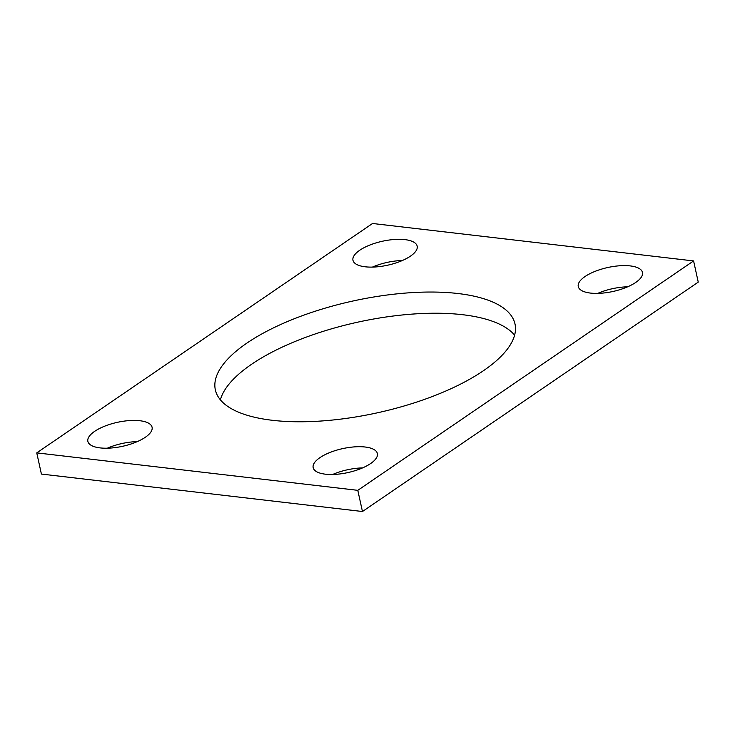 <?xml version="1.0" encoding="UTF-8"?>
<svg xmlns="http://www.w3.org/2000/svg" width="735" height="735" viewBox="0 0 735 735"><rect width="100%" height="100%" fill="white"/><g stroke="black" fill="none" stroke-linecap="round" stroke-linejoin="round"><path stroke-width="1.1" d="M698.25 282.121L362.456 511.514L41.408 474.066L36.75 452.879L372.544 223.486L693.592 260.934L698.25 282.121M693.592 260.934L357.798 490.337L362.456 511.514M457.96 293.522A153.404 57.22 -12.4 0 0 293.926 318.889A153.404 57.22 -12.4 0 0 215.346 389.853A153.404 57.22 -12.4 0 0 377.459 412.794A153.404 57.22 -12.4 0 0 514.996 323.97A153.404 57.22 -12.4 0 0 457.96 293.522M514.61 335.151A153.404 57.22 -12.4 0 0 462.609 314.709A153.404 57.22 -12.4 0 0 311.511 335.243A153.404 57.22 -12.4 0 0 220.39 399.849M139.852 420.732A32.873 12.265 -12.4 0 0 104.71 426.171A32.873 12.265 -12.4 0 0 87.869 441.377A32.873 12.265 -12.4 0 0 122.607 446.292A32.873 12.265 -12.4 0 0 152.081 427.255A32.873 12.265 -12.4 0 0 139.852 420.732M137.28 441.616A32.873 12.265 -12.4 0 0 107.319 448.203M404.957 239.628A32.873 12.265 -12.4 0 0 369.806 245.067A32.873 12.265 -12.4 0 0 352.965 260.273A32.873 12.265 -12.4 0 0 387.703 265.188A32.873 12.265 -12.4 0 0 417.177 246.151A32.873 12.265 -12.4 0 0 404.957 239.628M402.376 260.512A32.873 12.265 -12.4 0 0 372.415 267.099M365.157 447.018A32.873 12.265 -12.4 0 0 330.006 452.457A32.873 12.265 -12.4 0 0 313.165 467.662A32.873 12.265 -12.4 0 0 347.903 472.577A32.873 12.265 -12.4 0 0 377.377 453.541A32.873 12.265 -12.4 0 0 365.157 447.018M362.585 467.901A32.873 12.265 -12.4 0 0 332.624 474.488M630.253 265.914A32.873 12.265 -12.4 0 0 595.102 271.353A32.873 12.265 -12.4 0 0 578.261 286.558A32.873 12.265 -12.4 0 0 612.999 291.473A32.873 12.265 -12.4 0 0 642.473 272.437A32.873 12.265 -12.4 0 0 630.253 265.914M627.681 286.797A32.873 12.265 -12.4 0 0 597.72 293.384M357.798 490.337L36.75 452.879"/></g></svg>
